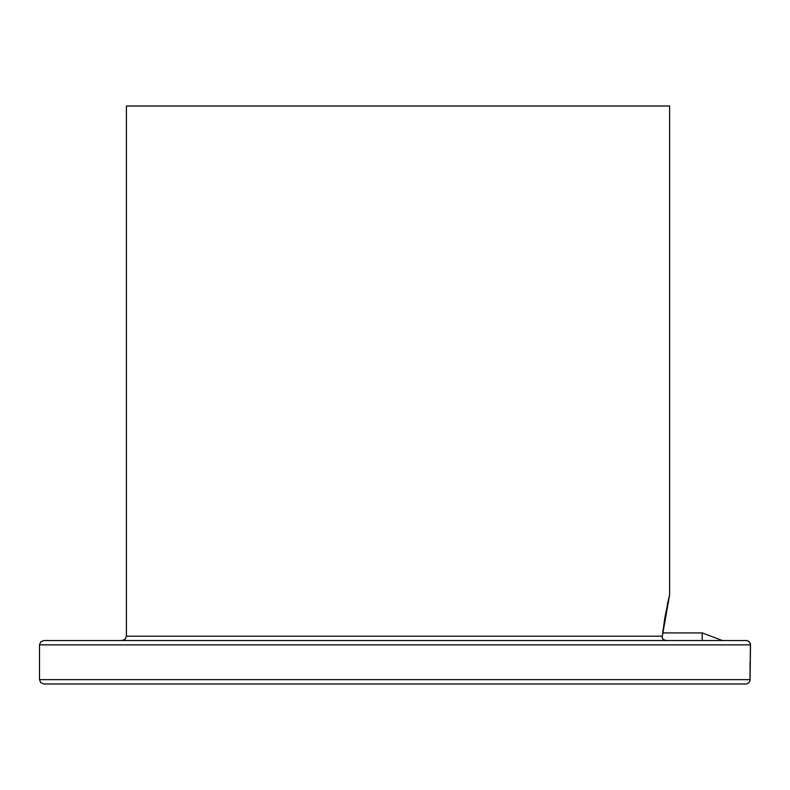 <?xml version="1.0" encoding="UTF-8"?>
<svg xmlns="http://www.w3.org/2000/svg" width="790" height="790" viewBox="0 0 790 790"><rect width="100%" height="100%" fill="white"/><g stroke="black" fill="none" stroke-linecap="round" stroke-linejoin="round"><path stroke-width="1.19" d="M398.012 683.982L43.845 683.982L40.744 682.688L39.5 679.637L749.987 679.637A4.345 4.266 90 0 1 745.721 683.982L398.012 683.982M702.211 640.532L702.211 632.928L722.485 640.532L746.155 640.532A4.345 4.276 90 0 1 750.431 644.877L39.5 644.877L39.5 679.637M662.178 636.187C661.872 638.656 663.205 640.098 666.177 640.532C663.126 639.752 661.823 638.448 662.277 636.612L662.277 636.612A4.345 1.679 -174.3 0 0 662.178 636.187C671.293 582.062 671.293 582.062 662.178 636.187L126.41 636.187L125.166 639.229L122.065 640.532M749.987 679.637L750.431 644.877A4.345 1.116 -177.1 0 1 750.49 645.094A4.345 4.345 0 0 0 746.155 640.532L43.845 640.532L40.744 641.826L39.5 644.877M667.352 604.38L669.614 594.9L669.614 106.018L126.41 106.018L126.41 636.187M750.401 645.302A4.345 1.116 -177.1 0 0 750.49 645.094L750.065 679.637A4.345 4.345 0 0 1 745.721 683.982L569.876 683.982M662.938 632.928L702.211 632.928M750.5 644.877A4.345 4.345 0 0 0 746.155 640.532M750.065 662.257L750.065 679.637M662.682 632.928L664.874 617.671L669.071 597.003M669.614 594.9L662.277 636.612"/></g></svg>
